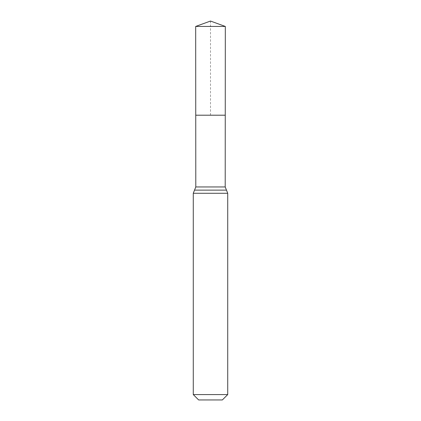 <?xml version="1.0" encoding="UTF-8"?>
<svg xmlns="http://www.w3.org/2000/svg" width="421" height="421" viewBox="0 0 421 421"><rect width="100%" height="100%" fill="white"/><g stroke="black" fill="none" stroke-linecap="round" stroke-linejoin="round"><path stroke-width="0.32" stroke-dasharray="2.1 1.58" d="M225.256 115.201L195.744 115.201L225.256 115.201M222.356 399.95L198.644 399.95M227.724 394.582L193.276 394.582M210.5 21.05L210.5 115.201L195.744 115.201L195.686 26.439L225.314 26.439M195.791 186.961L225.209 186.961M193.276 193.276L227.724 193.276"/><path stroke-width="0.63" d="M227.724 394.582L222.356 399.95L198.644 399.95L193.276 394.582L227.724 394.582L227.724 193.276L226.466 190.124L194.534 190.124L226.466 190.124L225.209 186.961L195.791 186.961L195.744 115.201L225.256 115.201L195.744 115.201L195.686 26.439L210.5 21.05L225.314 26.439L195.686 26.439L210.5 21.05M193.276 394.582L193.276 193.276L195.791 186.961M225.209 186.961L225.314 26.439M227.724 193.276L193.276 193.276"/></g></svg>

